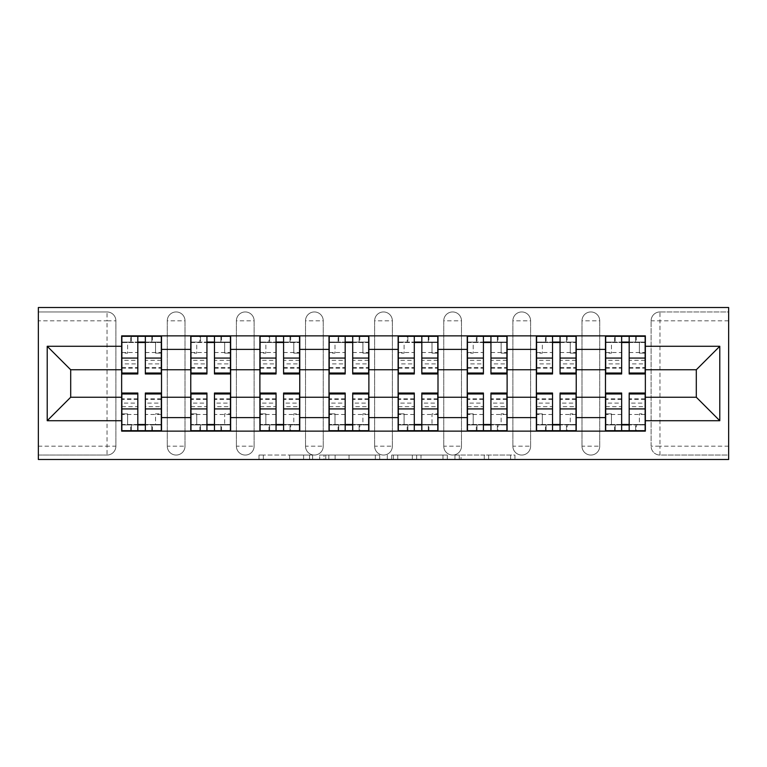 <?xml version="1.0" encoding="UTF-8"?>
<svg xmlns="http://www.w3.org/2000/svg" width="767" height="767" viewBox="0 0 767 767"><rect width="100%" height="100%" fill="white"/><g stroke="black" fill="none" stroke-linecap="round" stroke-linejoin="round"><path stroke-width="0.58" stroke-dasharray="3.83 2.88" d="M312.61 459.491L263.359 459.491L312.61 459.491L312.61 455.052L289.667 455.052L289.667 459.491L289.667 455.052L312.61 455.052L312.61 459.491L312.61 455.052L289.667 455.052L289.667 459.491L289.667 455.052L312.61 455.052L263.359 455.052L312.61 455.052M581.99 320.807A8.859 8.859 0 0 1 590.858 311.948A8.859 8.859 0 0 1 599.717 320.807A8.859 8.859 0 0 0 590.858 311.948A8.859 8.859 0 0 0 581.99 320.807L581.99 446.193A8.859 8.859 0 0 0 590.858 455.052A8.859 8.859 0 0 0 599.717 446.193L599.717 320.807A8.859 8.859 0 0 0 590.858 311.948A8.859 8.859 0 0 0 581.99 320.807L581.99 446.193A8.859 8.859 0 0 0 590.858 455.052A8.859 8.859 0 0 0 599.717 446.193L599.717 320.807L581.99 320.807M512.874 320.807A8.859 8.859 0 0 1 521.733 311.948A8.859 8.859 0 0 1 530.601 320.807A8.859 8.859 0 0 0 521.733 311.948A8.859 8.859 0 0 0 512.874 320.807L512.874 446.193A8.859 8.859 0 0 0 521.733 455.052A8.859 8.859 0 0 0 530.601 446.193L530.601 320.807A8.859 8.859 0 0 0 521.733 311.948A8.859 8.859 0 0 0 512.874 320.807L512.874 446.193A8.859 8.859 0 0 0 521.733 455.052A8.859 8.859 0 0 0 530.601 446.193L530.601 320.807L512.874 320.807M443.757 320.807A8.859 8.859 0 0 1 452.616 311.948A8.859 8.859 0 0 1 461.485 320.807A8.859 8.859 0 0 0 452.616 311.948A8.859 8.859 0 0 0 443.757 320.807L443.757 446.193A8.859 8.859 0 0 0 452.616 455.052A8.859 8.859 0 0 0 461.485 446.193L461.485 320.807A8.859 8.859 0 0 0 452.616 311.948A8.859 8.859 0 0 0 443.757 320.807L443.757 446.193A8.859 8.859 0 0 0 452.616 455.052A8.859 8.859 0 0 0 461.485 446.193L461.485 320.807L443.757 320.807M374.641 320.807A8.859 8.859 0 0 1 383.5 311.948A8.859 8.859 0 0 1 392.359 320.807A8.859 8.859 0 0 0 383.5 311.948A8.859 8.859 0 0 0 374.641 320.807L374.641 446.193A8.859 8.859 0 0 0 383.5 455.052A8.859 8.859 0 0 0 392.359 446.193L392.359 320.807A8.859 8.859 0 0 0 383.5 311.948A8.859 8.859 0 0 0 374.641 320.807L374.641 446.193A8.859 8.859 0 0 0 383.5 455.052A8.859 8.859 0 0 0 392.359 446.193L392.359 320.807L374.641 320.807M305.515 320.807A8.859 8.859 0 0 1 314.384 311.948A8.859 8.859 0 0 1 323.243 320.807A8.859 8.859 0 0 0 314.384 311.948A8.859 8.859 0 0 0 305.515 320.807L305.515 446.193A8.859 8.859 0 0 0 314.384 455.052A8.859 8.859 0 0 0 323.243 446.193L323.243 320.807A8.859 8.859 0 0 0 314.384 311.948A8.859 8.859 0 0 0 305.515 320.807L305.515 446.193A8.859 8.859 0 0 0 314.384 455.052A8.859 8.859 0 0 0 323.243 446.193L323.243 320.807L305.515 320.807M236.399 320.807A8.859 8.859 0 0 1 245.267 311.948A8.859 8.859 0 0 1 254.126 320.807A8.859 8.859 0 0 0 245.267 311.948A8.859 8.859 0 0 0 236.399 320.807L236.399 446.193A8.859 8.859 0 0 0 245.267 455.052A8.859 8.859 0 0 0 254.126 446.193L254.126 320.807A8.859 8.859 0 0 0 245.267 311.948A8.859 8.859 0 0 0 236.399 320.807L236.399 446.193A8.859 8.859 0 0 0 245.267 455.052A8.859 8.859 0 0 0 254.126 446.193L254.126 320.807L236.399 320.807M167.283 320.807A8.859 8.859 0 0 1 176.142 311.948A8.859 8.859 0 0 1 185.01 320.807A8.859 8.859 0 0 0 176.142 311.948A8.859 8.859 0 0 0 167.283 320.807L167.283 446.193A8.859 8.859 0 0 0 176.142 455.052A8.859 8.859 0 0 0 185.01 446.193L185.01 320.807A8.859 8.859 0 0 0 176.142 311.948A8.859 8.859 0 0 0 167.283 320.807L167.283 446.193A8.859 8.859 0 0 0 176.142 455.052A8.859 8.859 0 0 0 185.01 446.193L185.01 320.807L167.283 320.807M510.601 459.491L459.28 459.491L510.601 459.491L510.601 455.052L488.637 455.052L514.945 455.052L514.945 459.491L514.945 455.052L459.28 455.052L514.945 455.052L514.945 459.491L514.945 455.052L510.601 455.052L510.601 459.491M484.284 459.491L461.025 459.491L484.284 459.491L484.284 455.052L488.637 455.052L484.284 455.052L484.284 459.491L484.284 455.052L461.025 455.052L461.025 459.491L461.025 455.052L484.284 455.052L484.284 459.491M454.936 459.491L459.28 459.491L454.936 459.491L454.936 455.052L459.28 455.052L454.936 455.052L454.936 459.491M259.006 459.491L263.359 459.491L259.006 459.491L259.006 455.052L263.359 455.052L259.006 455.052L259.006 459.491M728.65 446.193L659.975 446.193L659.975 455.052L728.65 455.052L728.65 459.491L38.35 459.491L38.35 455.052L107.025 455.052A8.859 8.859 0 0 0 115.884 446.193L115.884 320.807A8.859 8.859 0 0 0 107.025 311.948A8.859 8.859 0 0 1 115.884 320.807A8.859 8.859 0 0 0 107.025 311.948L38.35 311.948L38.35 307.509L728.65 307.509L728.65 311.948L659.975 311.948A8.859 8.859 0 0 0 651.116 320.807L651.116 446.193A8.859 8.859 0 0 0 659.975 455.052A8.859 8.859 0 0 1 651.116 446.193A8.859 8.859 0 0 0 659.975 455.052L728.65 455.052L728.65 311.948L659.975 311.948A8.859 8.859 0 0 0 651.116 320.807L651.116 446.193L659.975 446.193L659.975 320.807L728.65 320.807M379.694 459.491L375.341 459.491L379.694 459.491L379.694 455.052L379.694 459.491M324.029 459.491L375.341 459.491L319.676 459.491L324.029 459.491L324.029 455.052L379.694 455.052L319.676 455.052L319.676 459.491L319.676 455.052L324.029 455.052L324.029 459.491M391.659 459.491L447.324 459.491L387.306 459.491L391.659 459.491L391.659 455.052L447.324 455.052L447.324 459.491L447.324 455.052L421.006 455.052L421.006 459.491M38.35 446.193L38.35 455.052L107.025 455.052A8.859 8.859 0 0 0 115.884 446.193L115.884 320.807L107.025 320.807L107.025 446.193L38.35 446.193L38.35 320.807L107.025 320.807L107.025 311.948L38.35 311.948L38.35 320.807M605.479 335.869L645.354 335.869L645.354 342.513L605.479 342.513L605.479 335.869L576.238 335.869L576.238 342.513L536.363 342.513L536.363 335.869L507.112 335.869L507.112 342.513L467.237 342.513L467.237 335.869L437.995 335.869L437.995 342.513L398.121 342.513L398.121 335.869L368.879 335.869L368.879 342.513L329.005 342.513L329.005 335.869L299.763 335.869L299.763 342.513L259.888 342.513L259.888 335.869L230.637 335.869L230.637 342.513L190.762 342.513L190.762 335.869L161.521 335.869L161.521 342.513L121.646 342.513L121.646 424.487L161.521 424.487L161.521 342.513M161.521 424.487L161.521 431.131L190.762 431.131L190.762 424.487L230.637 424.487L230.637 342.513M190.762 342.513L190.762 424.487M230.637 424.487L230.637 431.131L259.888 431.131L259.888 424.487L299.763 424.487L299.763 342.513M259.888 342.513L259.888 424.487M299.763 424.487L299.763 431.131L329.005 431.131L329.005 424.487L368.879 424.487L368.879 342.513M329.005 342.513L329.005 424.487M368.879 424.487L368.879 431.131L398.121 431.131L398.121 424.487L437.995 424.487L437.995 342.513M398.121 342.513L398.121 424.487M437.995 424.487L437.995 431.131L467.237 431.131L467.237 424.487L507.112 424.487L507.112 342.513M467.237 342.513L467.237 424.487M507.112 424.487L507.112 431.131L536.363 431.131L536.363 424.487L576.238 424.487L576.238 342.513M536.363 342.513L536.363 424.487M576.238 424.487L576.238 431.131L605.479 431.131L605.479 424.487L645.354 424.487L645.354 342.513M605.479 342.513L605.479 424.487M576.238 397.239L605.479 397.239M507.112 397.239L536.363 397.239M437.995 397.239L467.237 397.239M368.879 397.239L398.121 397.239M299.763 397.239L329.005 397.239M230.637 397.239L259.888 397.239M161.521 397.239L190.762 397.239M605.479 369.761L576.238 369.761M536.363 369.761L507.112 369.761M467.237 369.761L437.995 369.761M398.121 369.761L368.879 369.761M329.005 369.761L299.763 369.761M259.888 369.761L230.637 369.761M190.762 369.761L161.521 369.761M121.646 369.761L70.698 369.761L70.698 397.239L121.646 397.239M645.354 397.239L696.302 397.239L696.302 369.761L645.354 369.761M161.521 431.131L121.646 431.131L121.646 424.487M121.646 342.513L121.646 335.869L161.521 335.869M190.762 335.869L230.637 335.869M259.888 335.869L299.763 335.869M329.005 335.869L368.879 335.869M398.121 335.869L437.995 335.869M467.237 335.869L507.112 335.869M536.363 335.869L576.238 335.869M645.354 424.487L645.354 431.131L605.479 431.131M576.238 431.131L536.363 431.131M507.112 431.131L467.237 431.131M437.995 431.131L398.121 431.131M368.879 431.131L329.005 431.131M299.763 431.131L259.888 431.131M230.637 431.131L190.762 431.131M161.3 424.487L145.346 424.487M137.82 424.487L121.867 424.487M121.867 342.513L137.82 342.513M145.346 342.513L161.3 342.513M599.717 446.193A8.859 8.859 0 0 1 590.858 455.052A8.859 8.859 0 0 1 581.99 446.193L599.717 446.193M530.601 446.193A8.859 8.859 0 0 1 521.733 455.052A8.859 8.859 0 0 1 512.874 446.193L530.601 446.193M461.485 446.193A8.859 8.859 0 0 1 452.616 455.052A8.859 8.859 0 0 1 443.757 446.193L461.485 446.193M392.359 446.193A8.859 8.859 0 0 1 383.5 455.052A8.859 8.859 0 0 1 374.641 446.193L392.359 446.193M323.243 446.193A8.859 8.859 0 0 1 314.384 455.052A8.859 8.859 0 0 1 305.515 446.193L323.243 446.193M254.126 446.193A8.859 8.859 0 0 1 245.267 455.052A8.859 8.859 0 0 1 236.399 446.193L254.126 446.193M185.01 446.193A8.859 8.859 0 0 1 176.142 455.052A8.859 8.859 0 0 1 167.283 446.193L185.01 446.193M230.416 424.487L214.472 424.487M206.937 424.487L190.983 424.487M190.983 342.513L206.937 342.513M214.472 342.513L230.416 342.513M299.542 424.487L283.589 424.487M276.053 424.487L260.109 424.487M260.109 342.513L276.053 342.513M283.589 342.513L299.542 342.513M368.659 424.487L352.705 424.487M345.179 424.487L329.225 424.487M329.225 342.513L345.179 342.513M352.705 342.513L368.659 342.513M437.775 424.487L421.821 424.487M414.295 424.487L398.341 424.487M398.341 342.513L414.295 342.513M421.821 342.513L437.775 342.513M506.891 424.487L490.947 424.487M483.411 424.487L467.458 424.487M467.458 342.513L483.411 342.513M490.947 342.513L506.891 342.513M576.017 424.487L560.063 424.487M552.528 424.487L536.584 424.487M536.584 342.513L552.528 342.513M560.063 342.513L576.017 342.513M645.133 424.487L629.18 424.487M621.654 424.487L605.7 424.487M605.7 342.513L621.654 342.513M629.18 342.513L645.133 342.513M328.813 459.491L335.121 459.491L328.813 459.491L328.813 455.052L325.764 455.052L325.764 459.491L325.764 455.052L335.121 455.052L328.813 455.052L328.813 459.491M335.121 459.491L349.033 459.491L335.121 459.491L335.121 455.052L349.033 455.052L349.033 459.491L349.033 455.052L335.121 455.052L335.121 459.491M391.659 455.052L416.663 455.052L416.663 459.491L416.663 455.052L412.31 455.052L416.663 455.052L416.663 459.491L416.663 455.052L421.006 455.052M393.394 455.052L393.394 459.491L393.394 455.052M387.306 455.052L387.306 459.491L387.306 455.052M161.3 360.337L145.346 360.337L145.346 342.072L161.3 342.072L161.3 336.31L151.78 336.31L151.78 342.072L161.3 342.072L155.538 342.072L155.538 353.146L161.3 353.146L161.3 342.072L161.3 353.146L155.538 353.146L155.538 342.072L161.3 342.072L161.3 373.97M121.867 336.31L121.867 353.146L127.629 353.146L127.629 342.072L121.867 342.072L121.867 353.146L127.629 353.146L127.629 342.072L121.867 342.072L137.82 342.072L137.82 336.31L151.78 336.31L151.78 342.072L121.867 342.072L121.867 368.218L121.867 360.337L137.82 360.337L137.82 368.218L137.82 342.072M145.346 360.337L145.346 363.913L161.3 363.913M145.346 363.913L145.346 373.97M137.82 360.337L137.82 373.97M121.867 360.337L121.867 363.913L137.82 363.913M121.867 363.913L121.867 373.97M131.397 336.31L131.397 342.072L131.397 336.31L130.726 336.31L130.726 342.072M145.346 342.072L145.346 336.31M121.867 406.663L137.82 406.663L137.82 424.928L121.867 424.928L121.867 430.69L131.397 430.69L131.397 424.928L121.867 424.928L127.629 424.928L127.629 413.854L121.867 413.854L121.867 424.928L121.867 413.854L127.629 413.854L127.629 424.928L121.867 424.928L121.867 393.03M151.78 430.69L151.78 424.928L151.78 430.69L161.3 430.69L161.3 413.854L155.538 413.854L155.538 424.928L161.3 424.928L161.3 413.854L155.538 413.854L155.538 424.928L161.3 424.928L145.346 424.928L145.346 430.69L131.397 430.69L131.397 424.928L161.3 424.928L161.3 398.782L161.3 406.663L145.346 406.663L145.346 398.782L145.346 424.928M137.82 406.663L137.82 403.087L121.867 403.087M137.82 403.087L137.82 393.03M145.346 406.663L145.346 393.03M161.3 406.663L161.3 403.087L145.346 403.087M161.3 403.087L161.3 393.03M137.82 424.928L137.82 430.69M230.416 360.337L214.472 360.337L214.472 342.072L230.416 342.072L230.416 336.31L220.896 336.31L220.896 342.072L230.416 342.072L224.664 342.072L224.664 353.146L230.416 353.146L230.416 342.072L230.416 353.146L224.664 353.146L224.664 342.072L230.416 342.072L230.416 373.97M190.983 336.31L190.983 353.146L196.745 353.146L196.745 342.072L190.983 342.072L190.983 353.146L196.745 353.146L196.745 342.072L190.983 342.072L206.937 342.072L206.937 336.31M214.472 360.337L214.472 363.913L230.416 363.913M214.472 363.913L214.472 373.97M190.983 368.218L206.937 368.218L206.937 360.337L190.983 360.337L190.983 368.218L190.983 342.072L220.896 342.072L220.896 336.31L199.851 336.31L199.851 342.072M190.983 352.523L206.937 352.523L206.937 342.072M206.937 352.523L206.937 368.218M206.937 360.337L206.937 373.97M190.983 360.337L190.983 363.913L206.937 363.913M190.983 363.913L190.983 373.97M214.472 342.072L214.472 336.31M200.513 336.31L200.513 342.072L200.513 336.31M299.542 360.337L283.589 360.337L283.589 342.072L299.542 342.072L299.542 336.31L290.012 336.31L290.012 342.072L299.542 342.072L293.78 342.072L293.78 353.146L299.542 353.146L299.542 342.072L299.542 353.146L293.78 353.146L293.78 342.072L299.542 342.072L299.542 373.97M260.109 336.31L260.109 353.146L265.861 353.146L265.861 342.072L260.109 342.072L260.109 353.146L265.861 353.146L265.861 342.072L260.109 342.072L276.053 342.072L276.053 336.31M283.589 360.337L283.589 363.913L299.542 363.913M283.589 363.913L283.589 373.97M260.109 368.218L276.053 368.218L276.053 360.337L260.109 360.337L260.109 368.218L260.109 342.072L290.012 342.072L290.012 336.31L268.968 336.31L268.968 342.072M260.109 352.523L276.053 352.523L276.053 342.072M276.053 352.523L276.053 368.218M276.053 360.337L276.053 373.97M260.109 360.337L260.109 363.913L276.053 363.913M260.109 363.913L260.109 373.97M283.589 342.072L283.589 336.31M269.629 336.31L269.629 342.072L269.629 336.31M190.983 406.663L206.937 406.663L206.937 424.928L190.983 424.928L190.983 430.69L200.513 430.69L200.513 424.928L190.983 424.928L196.745 424.928L196.745 413.854L190.983 413.854L190.983 424.928L190.983 413.854L196.745 413.854L196.745 424.928L190.983 424.928L190.983 393.03M230.416 398.782L214.472 398.782L214.472 406.663L230.416 406.663L230.416 398.782L230.416 424.928L200.513 424.928L200.513 430.69L230.416 430.69L230.416 413.854L224.664 413.854L224.664 424.928L230.416 424.928L230.416 413.854L224.664 413.854L224.664 424.928L230.416 424.928L214.472 424.928L214.472 430.69M206.937 406.663L206.937 403.087L190.983 403.087M206.937 403.087L206.937 393.03M230.416 414.477L214.472 414.477L214.472 424.928M214.472 414.477L214.472 398.782M214.472 406.663L214.472 393.03M230.416 406.663L230.416 403.087L214.472 403.087M230.416 403.087L230.416 393.03M206.937 424.928L206.937 430.69M220.896 430.69L220.896 424.928L220.896 430.69M260.109 406.663L276.053 406.663L276.053 424.928L260.109 424.928L260.109 430.69L269.629 430.69L269.629 424.928L260.109 424.928L265.861 424.928L265.861 413.854L260.109 413.854L260.109 424.928L260.109 413.854L265.861 413.854L265.861 424.928L260.109 424.928L260.109 393.03M299.542 430.69L299.542 413.854L293.78 413.854L293.78 424.928L299.542 424.928L299.542 413.854L293.78 413.854L293.78 424.928L299.542 424.928L283.589 424.928L283.589 430.69M276.053 406.663L276.053 403.087L260.109 403.087M276.053 403.087L276.053 393.03M299.542 398.782L283.589 398.782L283.589 406.663L299.542 406.663L299.542 398.782L299.542 424.928L269.629 424.928L269.629 430.69L290.674 430.69L290.674 424.928M299.542 414.477L283.589 414.477L283.589 424.928M283.589 414.477L283.589 398.782M283.589 406.663L283.589 393.03M299.542 406.663L299.542 403.087L283.589 403.087M299.542 403.087L299.542 393.03M276.053 424.928L276.053 430.69M290.012 430.69L290.012 424.928L290.012 430.69M368.659 360.337L352.705 360.337L352.705 342.072L368.659 342.072L368.659 336.31L359.129 336.31L359.129 342.072L368.659 342.072L362.896 342.072L362.896 353.146L368.659 353.146L368.659 342.072L368.659 353.146L362.896 353.146L362.896 342.072L368.659 342.072L368.659 373.97M329.225 336.31L329.225 353.146L334.987 353.146L334.987 342.072L329.225 342.072L329.225 353.146L334.987 353.146L334.987 342.072L329.225 342.072L345.179 342.072L345.179 336.31L359.129 336.31L359.129 342.072L329.225 342.072L329.225 368.218L329.225 360.337L345.179 360.337L345.179 368.218L345.179 342.072M352.705 360.337L352.705 363.913L368.659 363.913M352.705 363.913L352.705 373.97M345.179 360.337L345.179 373.97M329.225 360.337L329.225 363.913L345.179 363.913M329.225 363.913L329.225 373.97M338.746 336.31L338.746 342.072L338.746 336.31L338.084 336.31L338.084 342.072M352.705 342.072L352.705 336.31M437.775 360.337L421.821 360.337L421.821 342.072L437.775 342.072L437.775 336.31L428.254 336.31L428.254 342.072L437.775 342.072L432.013 342.072L432.013 353.146L437.775 353.146L437.775 342.072L437.775 353.146L432.013 353.146L432.013 342.072L437.775 342.072L437.775 373.97M398.341 336.31L398.341 353.146L404.104 353.146L404.104 342.072L398.341 342.072L398.341 353.146L404.104 353.146L404.104 342.072L398.341 342.072L414.295 342.072L414.295 336.31M421.821 360.337L421.821 363.913L437.775 363.913M421.821 363.913L421.821 373.97M398.341 368.218L414.295 368.218L414.295 360.337L398.341 360.337L398.341 368.218L398.341 342.072L428.254 342.072L428.254 336.31L407.2 336.31L407.2 342.072M398.341 352.523L414.295 352.523L414.295 342.072M414.295 352.523L414.295 368.218M414.295 360.337L414.295 373.97M398.341 360.337L398.341 363.913L414.295 363.913M398.341 363.913L398.341 373.97M421.821 342.072L421.821 336.31M407.871 336.31L407.871 342.072L407.871 336.31M506.891 360.337L490.947 360.337L490.947 342.072L506.891 342.072L506.891 336.31L497.371 336.31L497.371 342.072L506.891 342.072L501.139 342.072L501.139 353.146L506.891 353.146L506.891 342.072L506.891 353.146L501.139 353.146L501.139 342.072L506.891 342.072L506.891 373.97M467.458 336.31L467.458 353.146L473.22 353.146L473.22 342.072L467.458 342.072L467.458 353.146L473.22 353.146L473.22 342.072L467.458 342.072L483.411 342.072L483.411 336.31L497.371 336.31L497.371 342.072L467.458 342.072L467.458 368.218L467.458 360.337L483.411 360.337L483.411 368.218L483.411 342.072M490.947 360.337L490.947 363.913L506.891 363.913M490.947 363.913L490.947 373.97M483.411 360.337L483.411 373.97M467.458 360.337L467.458 363.913L483.411 363.913M467.458 363.913L467.458 373.97M476.988 336.31L476.988 342.072L476.988 336.31L476.326 336.31L476.326 342.072M490.947 342.072L490.947 336.31M329.225 406.663L345.179 406.663L345.179 424.928L329.225 424.928L329.225 430.69L338.746 430.69L338.746 424.928L329.225 424.928L334.987 424.928L334.987 413.854L329.225 413.854L329.225 424.928L329.225 413.854L334.987 413.854L334.987 424.928L329.225 424.928L329.225 393.03M368.659 430.69L368.659 413.854L362.896 413.854L362.896 424.928L368.659 424.928L368.659 413.854L362.896 413.854L362.896 424.928L368.659 424.928L352.705 424.928L352.705 430.69M345.179 406.663L345.179 403.087L329.225 403.087M345.179 403.087L345.179 393.03M368.659 398.782L352.705 398.782L352.705 406.663L368.659 406.663L368.659 398.782L368.659 424.928L338.746 424.928L338.746 430.69L359.8 430.69L359.8 424.928M368.659 414.477L352.705 414.477L352.705 424.928M352.705 414.477L352.705 398.782M352.705 406.663L352.705 393.03M368.659 406.663L368.659 403.087L352.705 403.087M368.659 403.087L368.659 393.03M345.179 424.928L345.179 430.69M359.129 430.69L359.129 424.928L359.129 430.69M398.341 406.663L414.295 406.663L414.295 424.928L398.341 424.928L398.341 430.69L407.871 430.69L407.871 424.928L398.341 424.928L404.104 424.928L404.104 413.854L398.341 413.854L398.341 424.928L398.341 413.854L404.104 413.854L404.104 424.928L398.341 424.928L398.341 393.03M437.775 398.782L421.821 398.782L421.821 406.663L437.775 406.663L437.775 398.782L437.775 424.928L407.871 424.928L407.871 430.69L437.775 430.69L437.775 413.854L432.013 413.854L432.013 424.928L437.775 424.928L437.775 413.854L432.013 413.854L432.013 424.928L437.775 424.928L421.821 424.928L421.821 430.69M414.295 406.663L414.295 403.087L398.341 403.087M414.295 403.087L414.295 393.03M437.775 414.477L421.821 414.477L421.821 424.928M421.821 414.477L421.821 398.782M421.821 406.663L421.821 393.03M437.775 406.663L437.775 403.087L421.821 403.087M437.775 403.087L437.775 393.03M414.295 424.928L414.295 430.69M428.254 430.69L428.254 424.928L428.254 430.69M467.458 406.663L483.411 406.663L483.411 424.928L467.458 424.928L467.458 430.69L476.988 430.69L476.988 424.928L467.458 424.928L473.22 424.928L473.22 413.854L467.458 413.854L467.458 424.928L467.458 413.854L473.22 413.854L473.22 424.928L467.458 424.928L467.458 393.03M506.891 430.69L506.891 413.854L501.139 413.854L501.139 424.928L506.891 424.928L506.891 413.854L501.139 413.854L501.139 424.928L506.891 424.928L490.947 424.928L490.947 430.69M483.411 406.663L483.411 403.087L467.458 403.087M483.411 403.087L483.411 393.03M506.891 398.782L490.947 398.782L490.947 406.663L506.891 406.663L506.891 398.782L506.891 424.928L476.988 424.928L476.988 430.69L498.032 430.69L498.032 424.928M506.891 414.477L490.947 414.477L490.947 424.928M490.947 414.477L490.947 398.782M490.947 406.663L490.947 393.03M506.891 406.663L506.891 403.087L490.947 403.087M506.891 403.087L506.891 393.03M483.411 424.928L483.411 430.69M497.371 430.69L497.371 424.928L497.371 430.69M576.017 360.337L560.063 360.337L560.063 342.072L576.017 342.072L576.017 336.31L566.487 336.31L566.487 342.072L576.017 342.072L570.255 342.072L570.255 353.146L576.017 353.146L576.017 342.072L576.017 353.146L570.255 353.146L570.255 342.072L576.017 342.072L576.017 373.97M536.584 336.31L536.584 353.146L542.336 353.146L542.336 342.072L536.584 342.072L536.584 353.146L542.336 353.146L542.336 342.072L536.584 342.072L552.528 342.072L552.528 336.31L566.487 336.31L566.487 342.072L536.584 342.072L536.584 368.218L536.584 360.337L552.528 360.337L552.528 368.218L552.528 342.072M560.063 360.337L560.063 363.913L576.017 363.913M560.063 363.913L560.063 373.97M552.528 360.337L552.528 373.97M536.584 360.337L536.584 363.913L552.528 363.913M536.584 363.913L536.584 373.97M546.104 336.31L546.104 342.072L546.104 336.31L545.442 336.31L545.442 342.072M560.063 342.072L560.063 336.31M536.584 406.663L552.528 406.663L552.528 424.928L536.584 424.928L536.584 430.69L546.104 430.69L546.104 424.928L536.584 424.928L542.336 424.928L542.336 413.854L536.584 413.854L536.584 424.928L536.584 413.854L542.336 413.854L542.336 424.928L536.584 424.928L536.584 393.03M576.017 430.69L576.017 413.854L570.255 413.854L570.255 424.928L576.017 424.928L576.017 413.854L570.255 413.854L570.255 424.928L576.017 424.928L560.063 424.928L560.063 430.69M552.528 406.663L552.528 403.087L536.584 403.087M552.528 403.087L552.528 393.03M576.017 398.782L560.063 398.782L560.063 406.663L576.017 406.663L576.017 398.782L576.017 424.928L546.104 424.928L546.104 430.69L567.149 430.69L567.149 424.928M576.017 414.477L560.063 414.477L560.063 424.928M560.063 414.477L560.063 398.782M560.063 406.663L560.063 393.03M576.017 406.663L576.017 403.087L560.063 403.087M576.017 403.087L576.017 393.03M552.528 424.928L552.528 430.69M566.487 430.69L566.487 424.928L566.487 430.69M645.133 360.337L629.18 360.337L629.18 342.072L645.133 342.072L645.133 336.31L635.603 336.31L635.603 342.072L645.133 342.072L639.371 342.072L639.371 353.146L645.133 353.146L645.133 342.072L645.133 353.146L639.371 353.146L639.371 342.072L645.133 342.072L645.133 373.97M605.7 336.31L605.7 353.146L611.462 353.146L611.462 342.072L605.7 342.072L605.7 353.146L611.462 353.146L611.462 342.072L605.7 342.072L621.654 342.072L621.654 336.31L635.603 336.31L635.603 342.072L605.7 342.072L605.7 368.218L605.7 360.337L621.654 360.337L621.654 368.218L621.654 342.072M629.18 360.337L629.18 363.913L645.133 363.913M629.18 363.913L629.18 373.97M621.654 360.337L621.654 373.97M605.7 360.337L605.7 363.913L621.654 363.913M605.7 363.913L605.7 373.97M615.22 336.31L615.22 342.072L615.22 336.31L614.559 336.31L614.559 342.072M629.18 342.072L629.18 336.31M605.7 406.663L621.654 406.663L621.654 424.928L605.7 424.928L605.7 430.69L615.22 430.69L615.22 424.928L605.7 424.928L611.462 424.928L611.462 413.854L605.7 413.854L605.7 424.928L605.7 413.854L611.462 413.854L611.462 424.928L605.7 424.928L605.7 393.03M645.133 430.69L645.133 413.854L639.371 413.854L639.371 424.928L645.133 424.928L645.133 413.854L639.371 413.854L639.371 424.928L645.133 424.928L629.18 424.928L629.18 430.69M621.654 406.663L621.654 403.087L605.7 403.087M621.654 403.087L621.654 393.03M645.133 398.782L629.18 398.782L629.18 406.663L645.133 406.663L645.133 398.782L645.133 424.928L615.22 424.928L615.22 430.69L636.274 430.69L636.274 424.928M645.133 414.477L629.18 414.477L629.18 424.928M629.18 414.477L629.18 398.782M629.18 406.663L629.18 393.03M645.133 406.663L645.133 403.087L629.18 403.087M645.133 403.087L645.133 393.03M621.654 424.928L621.654 430.69M635.603 430.69L635.603 424.928L635.603 430.69M309.571 455.052L309.571 459.491L309.571 455.052M107.025 455.052A8.859 8.859 0 0 0 115.884 446.193L107.025 446.193L107.025 455.052M659.975 311.948A8.859 8.859 0 0 0 651.116 320.807L659.975 320.807L659.975 311.948M303.588 455.052L303.588 459.491L303.588 455.052M263.359 455.052L263.359 459.491L263.359 455.052M375.341 455.052L375.341 459.491L375.341 455.052M442.971 455.052L442.971 459.491L442.971 455.052M412.31 455.052L412.31 459.491L412.31 455.052M397.747 455.052L397.747 459.491L397.747 455.052M488.637 455.052L488.637 459.491L488.637 455.052M459.28 455.052L459.28 459.491L459.28 455.052M152.441 336.31L152.441 342.072M145.346 352.523L161.3 352.523M145.346 367.479L161.3 367.479M121.867 352.523L137.82 352.523M121.867 367.479L137.82 367.479M130.726 430.69L130.726 424.928M137.82 414.477L121.867 414.477M137.82 399.521L121.867 399.521M161.3 414.477L145.346 414.477M161.3 399.521L145.346 399.521M152.441 430.69L152.441 424.928M221.558 336.31L221.558 342.072M214.472 352.523L230.416 352.523M214.472 367.479L230.416 367.479M190.983 367.479L206.937 367.479M290.674 336.31L290.674 342.072M283.589 352.523L299.542 352.523M283.589 367.479L299.542 367.479M260.109 367.479L276.053 367.479M199.851 430.69L199.851 424.928M206.937 414.477L190.983 414.477M206.937 399.521L190.983 399.521M230.416 399.521L214.472 399.521M221.558 430.69L221.558 424.928M268.968 430.69L268.968 424.928M276.053 414.477L260.109 414.477M276.053 399.521L260.109 399.521M299.542 399.521L283.589 399.521M359.8 336.31L359.8 342.072M352.705 352.523L368.659 352.523M352.705 367.479L368.659 367.479M329.225 352.523L345.179 352.523M329.225 367.479L345.179 367.479M428.916 336.31L428.916 342.072M421.821 352.523L437.775 352.523M421.821 367.479L437.775 367.479M398.341 367.479L414.295 367.479M498.032 336.31L498.032 342.072M490.947 352.523L506.891 352.523M490.947 367.479L506.891 367.479M467.458 352.523L483.411 352.523M467.458 367.479L483.411 367.479M338.084 430.69L338.084 424.928M345.179 414.477L329.225 414.477M345.179 399.521L329.225 399.521M368.659 399.521L352.705 399.521M407.2 430.69L407.2 424.928M414.295 414.477L398.341 414.477M414.295 399.521L398.341 399.521M437.775 399.521L421.821 399.521M428.916 430.69L428.916 424.928M476.326 430.69L476.326 424.928M483.411 414.477L467.458 414.477M483.411 399.521L467.458 399.521M506.891 399.521L490.947 399.521M567.149 336.31L567.149 342.072M560.063 352.523L576.017 352.523M560.063 367.479L576.017 367.479M536.584 352.523L552.528 352.523M536.584 367.479L552.528 367.479M545.442 430.69L545.442 424.928M552.528 414.477L536.584 414.477M552.528 399.521L536.584 399.521M576.017 399.521L560.063 399.521M636.274 336.31L636.274 342.072M629.18 352.523L645.133 352.523M629.18 367.479L645.133 367.479M605.7 352.523L621.654 352.523M605.7 367.479L621.654 367.479M614.559 430.69L614.559 424.928M621.654 414.477L605.7 414.477M621.654 399.521L605.7 399.521M645.133 399.521L629.18 399.521M145.346 368.218L161.3 368.218M121.867 368.218L137.82 368.218M137.82 398.782L121.867 398.782M161.3 398.782L145.346 398.782M214.472 368.218L230.416 368.218M283.589 368.218L299.542 368.218M206.937 398.782L190.983 398.782M276.053 398.782L260.109 398.782M352.705 368.218L368.659 368.218M329.225 368.218L345.179 368.218M421.821 368.218L437.775 368.218M490.947 368.218L506.891 368.218M467.458 368.218L483.411 368.218M345.179 398.782L329.225 398.782M414.295 398.782L398.341 398.782M483.411 398.782L467.458 398.782M560.063 368.218L576.017 368.218M536.584 368.218L552.528 368.218M552.528 398.782L536.584 398.782M629.18 368.218L645.133 368.218M605.7 368.218L621.654 368.218M621.654 398.782L605.7 398.782"/><path stroke-width="1.15" d="M38.35 459.491L728.65 459.491L728.65 307.509L38.35 307.509L38.35 459.491M190.762 431.131L190.762 349.388L161.521 349.388L161.521 431.131M161.521 349.388L161.521 335.869M190.762 349.388L190.762 335.869M230.637 335.869L230.637 431.131M259.888 431.131L259.888 335.869M299.763 335.869L299.763 431.131M329.005 431.131L329.005 335.869M368.879 335.869L368.879 431.131M398.121 431.131L398.121 335.869M437.995 335.869L437.995 431.131M467.237 431.131L467.237 335.869M507.112 335.869L507.112 431.131M536.363 431.131L536.363 335.869M576.238 335.869L576.238 431.131M605.479 431.131L605.479 335.869M605.479 397.239L576.238 397.239M536.363 397.239L507.112 397.239M467.237 397.239L437.995 397.239M398.121 397.239L368.879 397.239M329.005 397.239L299.763 397.239M259.888 397.239L230.637 397.239M190.762 397.239L161.521 397.239M605.479 369.761L576.238 369.761M536.363 369.761L507.112 369.761M467.237 369.761L437.995 369.761M398.121 369.761L368.879 369.761M329.005 369.761L299.763 369.761M259.888 369.761L230.637 369.761M190.762 369.761L161.521 369.761M70.698 397.239L121.646 397.239L121.646 369.761L70.698 369.761L70.698 397.239L47.209 420.719L47.209 346.281L121.646 346.281L121.646 369.761M645.354 369.761L645.354 397.239L696.302 397.239L696.302 369.761L645.354 369.761L645.354 335.869L121.646 335.869L121.646 346.281M645.354 346.281L719.791 346.281L719.791 420.719L645.354 420.719L645.354 397.239M121.646 397.239L121.646 431.131L645.354 431.131L645.354 420.719M121.646 420.719L47.209 420.719M145.346 424.487L137.82 424.487M137.82 342.513L145.346 342.513M214.472 424.487L206.937 424.487M206.937 342.513L214.472 342.513M283.589 424.487L276.053 424.487M276.053 342.513L283.589 342.513M352.705 424.487L345.179 424.487M345.179 342.513L352.705 342.513M421.821 424.487L414.295 424.487M414.295 342.513L421.821 342.513M490.947 424.487L483.411 424.487M483.411 342.513L490.947 342.513M560.063 424.487L552.528 424.487M552.528 342.513L560.063 342.513M629.18 424.487L621.654 424.487M621.654 342.513L629.18 342.513M47.209 346.281L70.698 369.761M696.302 397.239L719.791 420.719M696.302 369.761L719.791 346.281M145.346 373.97L145.346 336.31L161.3 336.31L161.3 373.97L145.346 373.97M137.82 342.072L145.346 342.072M130.726 336.31L121.867 336.31L121.867 373.97L137.82 373.97L137.82 336.31L131.397 336.31M121.867 336.31L145.346 336.31M137.82 393.03L137.82 430.69L121.867 430.69L121.867 393.03L137.82 393.03M145.346 424.928L137.82 424.928M137.82 430.69L161.3 430.69L161.3 393.03L145.346 393.03L145.346 430.69L151.78 430.69M214.472 373.97L214.472 336.31L230.416 336.31L230.416 373.97L214.472 373.97M206.937 342.072L214.472 342.072M199.851 336.31L190.983 336.31L190.983 373.97L206.937 373.97L206.937 336.31L214.472 336.31M190.983 336.31L206.937 336.31M283.589 373.97L283.589 336.31L299.542 336.31L299.542 373.97L283.589 373.97M276.053 342.072L283.589 342.072M268.968 336.31L260.109 336.31L260.109 373.97L276.053 373.97L276.053 336.31L283.589 336.31M260.109 336.31L276.053 336.31M206.937 393.03L206.937 430.69L190.983 430.69L190.983 393.03L206.937 393.03M214.472 424.928L206.937 424.928M214.472 430.69L230.416 430.69L230.416 393.03L214.472 393.03L214.472 430.69L206.937 430.69M276.053 393.03L276.053 430.69L260.109 430.69L260.109 393.03L276.053 393.03M283.589 424.928L276.053 424.928M290.674 430.69L299.542 430.69L299.542 393.03L283.589 393.03L283.589 430.69L276.053 430.69M299.542 430.69L283.589 430.69M352.705 373.97L352.705 336.31L368.659 336.31L368.659 373.97L352.705 373.97M345.179 342.072L352.705 342.072M338.084 336.31L329.225 336.31L329.225 373.97L345.179 373.97L345.179 336.31L338.746 336.31M329.225 336.31L352.705 336.31M421.821 373.97L421.821 336.31L437.775 336.31L437.775 373.97L421.821 373.97M414.295 342.072L421.821 342.072M407.2 336.31L398.341 336.31L398.341 373.97L414.295 373.97L414.295 336.31L421.821 336.31M398.341 336.31L414.295 336.31M490.947 373.97L490.947 336.31L506.891 336.31L506.891 373.97L490.947 373.97M483.411 342.072L490.947 342.072M476.326 336.31L467.458 336.31L467.458 373.97L483.411 373.97L483.411 336.31L476.988 336.31M467.458 336.31L490.947 336.31M345.179 393.03L345.179 430.69L329.225 430.69L329.225 393.03L345.179 393.03M352.705 424.928L345.179 424.928M359.8 430.69L368.659 430.69L368.659 393.03L352.705 393.03L352.705 430.69L345.179 430.69M368.659 430.69L352.705 430.69M414.295 393.03L414.295 430.69L398.341 430.69L398.341 393.03L414.295 393.03M421.821 424.928L414.295 424.928M421.821 430.69L437.775 430.69L437.775 393.03L421.821 393.03L421.821 430.69L414.295 430.69M483.411 393.03L483.411 430.69L467.458 430.69L467.458 393.03L483.411 393.03M490.947 424.928L483.411 424.928M498.032 430.69L506.891 430.69L506.891 393.03L490.947 393.03L490.947 430.69L483.411 430.69M506.891 430.69L490.947 430.69M560.063 373.97L560.063 336.31L576.017 336.31L576.017 373.97L560.063 373.97M552.528 342.072L560.063 342.072M545.442 336.31L536.584 336.31L536.584 373.97L552.528 373.97L552.528 336.31L546.104 336.31M536.584 336.31L560.063 336.31M552.528 393.03L552.528 430.69L536.584 430.69L536.584 393.03L552.528 393.03M560.063 424.928L552.528 424.928M567.149 430.69L576.017 430.69L576.017 393.03L560.063 393.03L560.063 430.69L552.528 430.69M576.017 430.69L560.063 430.69M629.18 373.97L629.18 336.31L645.133 336.31L645.133 373.97L629.18 373.97M621.654 342.072L629.18 342.072M614.559 336.31L605.7 336.31L605.7 373.97L621.654 373.97L621.654 336.31L615.22 336.31M605.7 336.31L629.18 336.31M621.654 393.03L621.654 430.69L605.7 430.69L605.7 393.03L621.654 393.03M629.18 424.928L621.654 424.928M636.274 430.69L645.133 430.69L645.133 393.03L629.18 393.03L629.18 430.69L621.654 430.69M645.133 430.69L629.18 430.69M536.363 349.388L507.112 349.388M467.237 349.388L437.995 349.388M398.121 349.388L368.879 349.388M329.005 349.388L299.763 349.388M259.888 349.388L230.637 349.388M605.479 349.388L576.238 349.388M536.363 417.612L507.112 417.612M467.237 417.612L437.995 417.612M398.121 417.612L368.879 417.612M329.005 417.612L299.763 417.612M259.888 417.612L230.637 417.612M190.762 417.612L161.521 417.612M605.479 417.612L576.238 417.612M145.346 373.04L161.3 373.04M145.346 358.074L161.3 358.074M121.867 373.04L137.82 373.04M121.867 358.074L137.82 358.074M137.82 393.96L121.867 393.96M137.82 408.926L121.867 408.926M161.3 393.96L145.346 393.96M161.3 408.926L145.346 408.926M214.472 373.04L230.416 373.04M214.472 358.074L230.416 358.074M190.983 373.04L206.937 373.04M190.983 358.074L206.937 358.074M283.589 373.04L299.542 373.04M283.589 358.074L299.542 358.074M260.109 373.04L276.053 373.04M260.109 358.074L276.053 358.074M206.937 393.96L190.983 393.96M206.937 408.926L190.983 408.926M230.416 393.96L214.472 393.96M230.416 408.926L214.472 408.926M276.053 393.96L260.109 393.96M276.053 408.926L260.109 408.926M299.542 393.96L283.589 393.96M299.542 408.926L283.589 408.926M352.705 373.04L368.659 373.04M352.705 358.074L368.659 358.074M329.225 373.04L345.179 373.04M329.225 358.074L345.179 358.074M421.821 373.04L437.775 373.04M421.821 358.074L437.775 358.074M398.341 373.04L414.295 373.04M398.341 358.074L414.295 358.074M490.947 373.04L506.891 373.04M490.947 358.074L506.891 358.074M467.458 373.04L483.411 373.04M467.458 358.074L483.411 358.074M345.179 393.96L329.225 393.96M345.179 408.926L329.225 408.926M368.659 393.96L352.705 393.96M368.659 408.926L352.705 408.926M414.295 393.96L398.341 393.96M414.295 408.926L398.341 408.926M437.775 393.96L421.821 393.96M437.775 408.926L421.821 408.926M483.411 393.96L467.458 393.96M483.411 408.926L467.458 408.926M506.891 393.96L490.947 393.96M506.891 408.926L490.947 408.926M560.063 373.04L576.017 373.04M560.063 358.074L576.017 358.074M536.584 373.04L552.528 373.04M536.584 358.074L552.528 358.074M552.528 393.96L536.584 393.96M552.528 408.926L536.584 408.926M576.017 393.96L560.063 393.96M576.017 408.926L560.063 408.926M629.18 373.04L645.133 373.04M629.18 358.074L645.133 358.074M605.7 373.04L621.654 373.04M605.7 358.074L621.654 358.074M621.654 393.96L605.7 393.96M621.654 408.926L605.7 408.926M645.133 393.96L629.18 393.96M645.133 408.926L629.18 408.926"/></g></svg>
